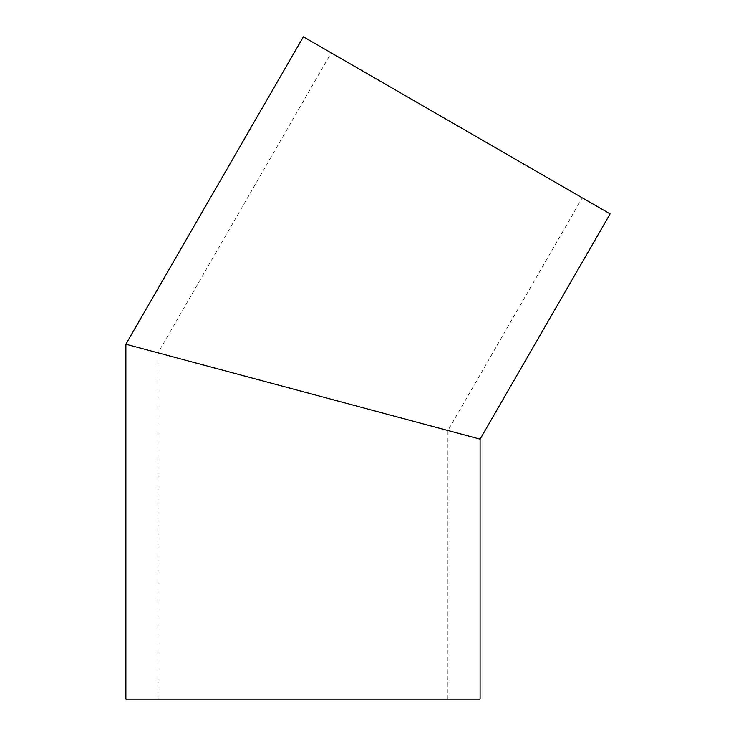 <?xml version="1.0" encoding="UTF-8"?>
<svg xmlns="http://www.w3.org/2000/svg" width="736" height="736" viewBox="0 0 736 736"><rect width="100%" height="100%" fill="white"/><g stroke="black" fill="none" stroke-linecap="round" stroke-linejoin="round"><path stroke-width="0.55" stroke-dasharray="3.68 2.76" d="M125.874 344.218L447.93 430.514L158.038 352.838L331.218 52.882L582.277 197.828L331.218 52.882M480.093 699.2L125.874 699.2M447.93 699.2L447.93 430.514L582.277 197.828M302.984 391.681L480.093 439.134M610.126 213.909L303.361 36.8M158.038 699.2L158.038 352.838"/><path stroke-width="1.1" d="M158.038 352.838L302.984 391.681L125.874 344.218L303.361 36.8L610.126 213.909L480.093 439.134L302.984 391.681M125.874 344.218L125.874 699.2L480.093 699.2L480.093 439.134"/></g></svg>
